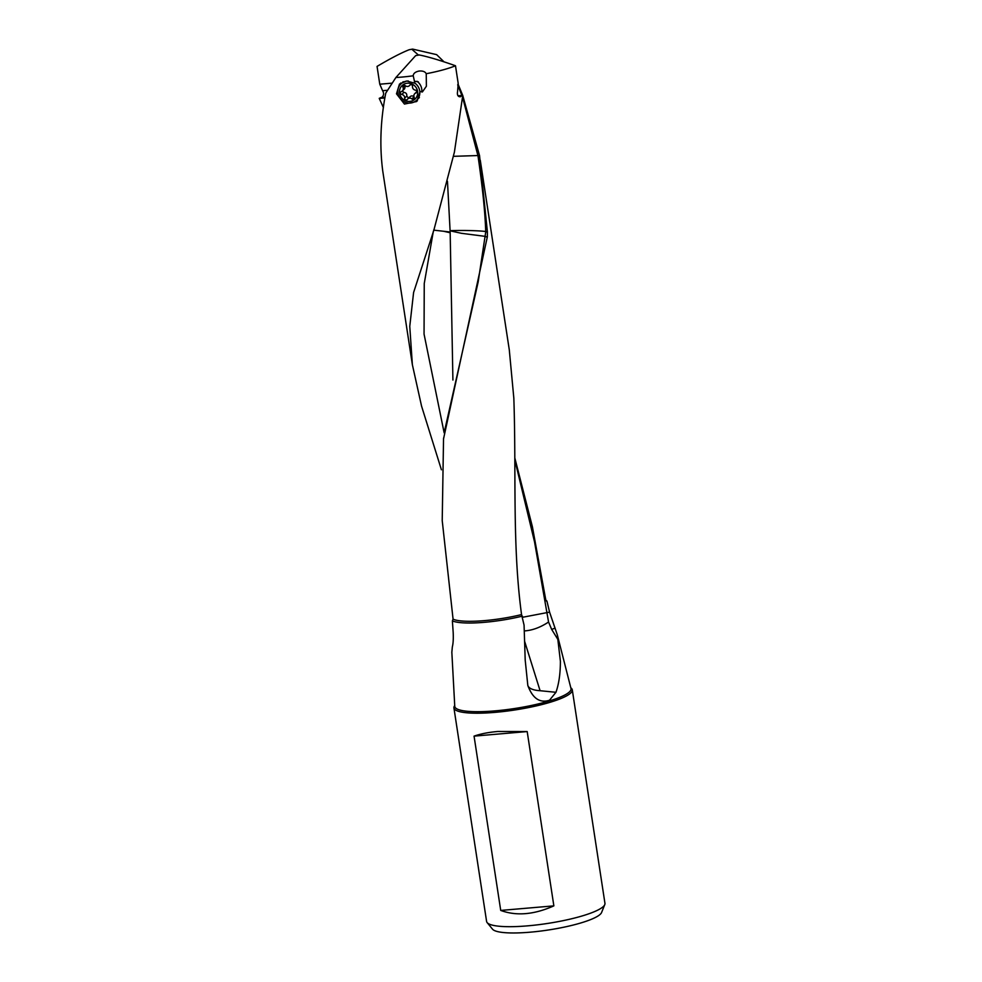<?xml version="1.0" encoding="UTF-8"?>
<svg xmlns="http://www.w3.org/2000/svg" width="982" height="982" viewBox="0 0 982 982"><rect width="100%" height="100%" fill="white"/><g stroke="black" fill="none" stroke-linecap="round" stroke-linejoin="round"><path stroke-width="1.47" d="M462.608 97.39L477.976 155.782L479.547 155.622L487.391 231.813L485.734 231.924L478.173 281.932L444.183 432.608M457.686 84.869L461.908 95.524M458.017 83.998L462.743 95.475L479.547 155.622M409.113 49.751L412.649 49.1A18.425 3.449 -8.7 0 0 409.113 49.751C401.098 52.93 390.406 58.49 377.051 66.408L379.776 84.206L382.599 90.7L387.546 90.27M418.418 55.029L412.121 49.493M412.649 49.1L436.646 54.648L444.097 61.915M459.871 96.837L461.024 96.248L458.643 96.457M460.349 96.727C457.87 96.715 456.949 94.935 457.587 91.412L458.213 83.556L455.488 65.757C440.083 60.307 427.992 56.698 419.228 54.955L415.681 55.606L395.893 77.517L385.754 93.13C380.5 120.062 379.494 145.999 382.735 170.917L412.366 364.69L409.764 326.368L413.594 292.501L433.848 230.193L454.408 152.112L462.755 95.475L457.98 95.757M461.024 96.248A49.026 9.182 -8.7 0 0 462.755 95.475M385.018 97.23L381.679 97.476C383.876 95.61 384.183 93.351 382.599 90.7M380.955 97.586A49.026 9.182 -8.7 0 0 379.224 98.36L384.883 98.028M447.461 181.277L450.161 232.01L433.639 230.132M443.459 231.224L450.173 232.759L452.911 380.046M444.159 432.866L424.052 334.089L424.249 283.516L433.295 231.543M450.161 232.01L450.173 232.759M514.875 458.177L532.391 526.72L545.808 600.039L546.937 601.131L549.576 612.13L557.31 634.851L560.391 661.242C560.391 673.517 558.905 683.877 555.959 692.298L549.503 700.24C539.818 703.333 532.6 698.411 527.825 685.473L525.198 660.088L524.069 625.129L521.552 614.585C512.113 545.01 516.385 472.71 513.832 398.164L509.29 349.85L480.272 160.201M555.959 692.298L540.088 690.714C533.03 690.248 528.942 688.492 527.825 685.473M558.267 640.08L551.675 629.413L548.557 622.036C540.726 627.203 533.042 630.137 525.493 630.837L524.327 630.886M540.088 690.714L524.732 641.676M553.86 905.87L500.722 910.424L474.06 736.132C480.714 733.812 488.655 732.265 497.874 731.48L527.187 731.565L553.86 905.87C534.098 914.672 516.385 916.194 500.722 910.424M527.187 731.565L474.06 736.132M454.727 705.616A59.865 11.219 -8.7 0 0 453.93 707.948A59.865 11.219 -8.7 0 0 504.748 711.361A59.865 11.219 -8.7 0 0 569.45 694.065A59.865 11.219 -8.7 0 0 572.285 689.843A59.865 11.219 -8.7 0 0 570.812 687.854M572.285 689.843L604.949 903.317A59.865 11.219 171.3 0 1 604.777 904.594A59.865 11.219 171.3 0 1 602.113 907.54A59.865 11.219 171.3 0 1 540.665 924.43A59.865 11.219 171.3 0 1 487.133 922.589A59.865 11.219 171.3 0 1 486.593 921.423L453.93 707.948M604.777 904.594L601.598 912.487A55.508 10.397 171.3 0 1 599.143 915.212A55.508 10.397 171.3 0 1 542.162 930.875A55.508 10.397 171.3 0 1 492.522 929.168L487.133 922.589M451.843 652.318L452.334 646.942C453.193 643.554 453.475 638.717 453.181 632.445L452.383 620.894A50.205 9.403 -8.7 0 0 522.399 616.119M546.348 600.984L546.937 601.131A50.205 9.403 -8.7 0 0 546.152 600.812M514.875 460.067L534.539 541.929L548.557 622.036M549.576 612.13L522.608 617.273M521.552 614.585A49.026 9.182 171.3 0 1 453.07 619.139L452.383 620.894M485.574 236.785L487.342 236.834L443.533 438.88L442.219 520.595L453.07 619.139M487.391 231.813L487.342 236.834M450.087 230.709A22.623 1.461 -179.3 0 1 460.926 230.463A22.623 1.461 -179.3 0 1 485.722 231.506L485.734 231.924M485.611 236.417L461.442 233.311L450.1 230.819M441.421 469.777L421.548 406.082L412.366 364.69M383.41 107.578L379.224 98.36M415.681 55.606A18.425 3.449 -8.7 0 0 419.228 54.955M400.73 83.016A12.25 11.661 -134.6 0 0 398.95 86.649M414.109 102.005A12.25 11.661 -134.6 0 0 416.601 101.011L416.601 100.274M416.601 101.011L417.46 100.68M455.488 65.757A49.026 9.182 -8.7 0 1 426.237 73.711L426.384 86.244L422.395 91.94L420.136 91.449L416.687 101.514L404.449 104.067L396.483 93.806L399.478 84.084L406.757 81.003L414.895 83.249L413.275 76.007M414.294 81.248L418.307 81.825M395.893 77.517A49.026 9.182 -8.7 0 0 413.238 75.798C413.336 73.478 415.239 71.907 418.933 71.072C422.69 70.704 425.12 71.588 426.237 73.711M392.162 83.139L379.776 84.206M453.488 156.322L477.915 155.549M477.976 155.782C482.493 186.666 485.071 211.916 485.722 231.506M415.816 93.02A3.228 3.069 -134.6 0 0 414.159 97.206A1.534 1.461 45.4 0 1 411.9 98.912A3.228 3.069 -134.6 0 0 407.37 99.378A1.534 1.461 45.4 0 1 404.658 98.188A3.228 3.069 -134.6 0 0 401.785 94.481A1.534 1.461 45.4 0 1 401.343 91.584A3.228 3.069 -134.6 0 0 403.001 87.398A1.534 1.461 45.4 0 1 405.271 85.692A3.228 3.069 -134.6 0 0 409.801 85.225A1.534 1.461 45.4 0 1 412.514 86.416A3.228 3.069 -134.6 0 0 415.374 90.123A1.534 1.461 45.4 0 1 415.816 93.02L416.663 92.185M405.345 85.753L404.645 88.724L402.424 90.909M402.424 91.179L403.897 92.394C406.082 92.664 407.039 93.904 406.769 96.101L408.377 97.967L409.482 97.292C410.967 95.635 412.477 95.475 414.011 96.825L411.9 98.912M407.199 83.224A9.354 8.899 -134.6 0 0 399.564 93.241A9.354 8.899 -134.6 0 0 409.973 101.379A9.354 8.899 -134.6 0 0 417.596 91.363A9.354 8.899 -134.6 0 0 407.199 83.224M408.34 81.015A11.318 10.753 -134.6 0 0 399.036 96.641A11.318 10.753 -134.6 0 0 416.773 100.103A11.318 10.753 -134.6 0 0 414.846 83.114M417.006 81.273A11.318 10.753 45.4 0 1 421.781 91.977M419.388 97.476A11.318 10.753 45.4 0 1 418.774 98.139L416.773 100.103M400.889 83.998L402.878 82.034A11.318 10.753 45.4 0 1 403.234 81.702M555.088 628.136L551.675 629.413M557.211 634.495L570.996 688.542A58.797 11.023 171.3 0 1 568.259 692.887A58.797 11.023 171.3 0 1 504.183 709.937A58.797 11.023 171.3 0 1 454.764 706.328L451.83 652.06M404.94 85.483L403.001 87.398M406.769 96.101L404.658 98.188M403.897 92.394L401.785 94.481M443.618 438.046L443.533 438.88M416.749 91.707L414.735 93.695M410.292 84.796L409.482 85.606M409.85 96.874L407.69 98.998"/></g></svg>
